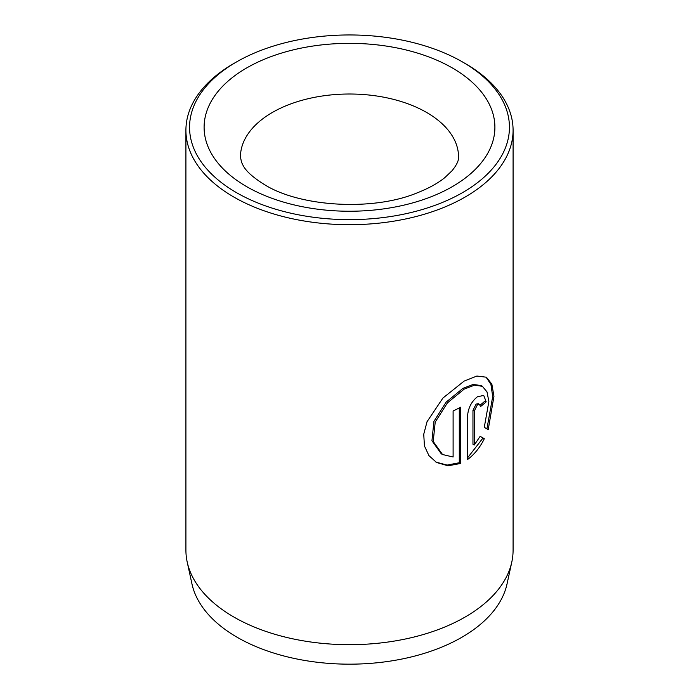 <?xml version="1.0" encoding="UTF-8"?>
<svg xmlns="http://www.w3.org/2000/svg" width="699" height="699" viewBox="0 0 699 699"><rect width="100%" height="100%" fill="white"/><g stroke="black" fill="none" stroke-linecap="round" stroke-linejoin="round"><path stroke-width="1.05" d="M442.528 454.516L441.244 453.773L431.947 440.754L433.922 421.375L446.145 402.135L462.869 388.399L473.179 384.441L481.095 385.56L482.38 386.302L474.464 385.184L464.153 389.142L447.421 402.877L435.206 422.117L433.223 441.48L442.528 454.516L453.109 457.006L453.109 410.986A163.583 94.444 0 0 0 460.58 407.229L460.58 463.472L448.042 465.814L436.578 462.485L428.95 455.652L424.424 445.918L423.743 434.228L427.037 421.715L442.913 398.054L464.153 381.077L476.901 376.045L486.399 377.215L491.851 384.144L493.957 396.272L488.225 429.588L484.285 427.316L488.872 401.453L486.993 391.894L482.38 386.302M435.931 462.1L447.133 465.088L459.295 462.729L460.58 463.472M474.245 445.018L472.961 444.276L472.961 410.348L476.106 404.109L478.273 403.681L479.558 404.424L477.391 404.843L474.245 411.091L474.245 445.018L480.152 436.333L484.311 438.736C479.986 447.5 474.42 454.411 467.622 459.479L467.622 415.328C468.347 407.657 471.607 401.471 477.391 396.787L483.725 395.424L486.198 401.864A163.583 94.444 180 0 1 480.44 406.608L479.558 404.424M511.808 562.022L507.037 583.936A158.769 91.665 180 0 1 400.981 659.218A158.769 91.665 180 0 1 237.232 637.322A158.769 91.665 180 0 1 191.963 583.936L187.192 562.022A163.583 94.444 0 0 0 233.833 617.025A163.583 94.444 0 0 0 402.537 639.585A163.583 94.444 0 0 0 511.808 562.022A163.583 94.444 0 0 0 513.083 550.244L513.083 130.259A163.583 94.444 180 0 1 412.095 217.511A163.583 94.444 180 0 1 233.833 197.039A163.583 94.444 180 0 1 185.917 130.259A163.583 94.444 180 0 1 233.833 63.478L236.402 62.001A159.949 92.347 0 0 0 236.402 192.592A159.949 92.347 0 0 0 462.598 192.592A159.949 92.347 0 0 0 462.598 62.001A159.949 92.347 0 0 0 462.598 61.993L465.167 63.478A163.583 94.444 180 0 1 513.083 130.259M465.167 63.478L462.598 62.001A159.949 92.347 0 0 0 236.402 62.001M185.917 130.259L185.917 550.244A163.583 94.444 0 0 0 187.192 562.022M467.622 457.766L483.026 437.993L480.152 436.333M483.026 437.993L484.311 438.736M480.143 405.088A163.583 94.444 0 0 0 484.914 401.13L486.198 401.864M486.941 428.845L492.699 396.569L490.934 384.433L486.05 377.093M459.295 462.729L459.295 407.91M452.314 67.934A145.401 83.95 180 0 1 452.314 186.65A145.401 83.95 180 0 1 246.686 186.65A145.401 83.95 180 0 1 246.686 67.934A145.401 83.95 180 0 1 452.314 67.934M458.553 156.978A109.053 62.962 0 0 0 426.608 112.452A109.053 62.962 0 0 0 307.77 98.804A109.053 62.962 0 0 0 240.447 156.978L241.539 162.273L243.069 165.392C245.961 171.168 253.221 177.651 264.86 184.851C299.906 206.738 372.392 211.439 416.857 192.994C428.592 188.389 437.923 183.26 444.835 177.607L452.043 170.757C456.718 164.955 458.885 160.368 458.553 156.978M472.961 410.348L474.245 411.091"/></g></svg>
